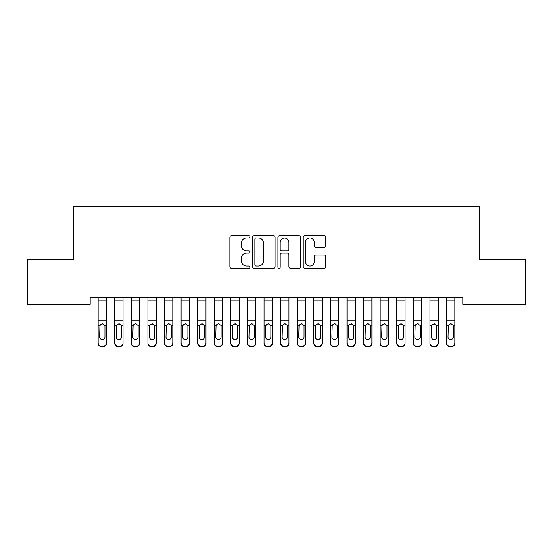 <?xml version="1.0" encoding="UTF-8"?>
<svg xmlns="http://www.w3.org/2000/svg" width="553" height="553" viewBox="0 0 553 553"><rect width="100%" height="100%" fill="white"/><g stroke="black" fill="none" stroke-linecap="round" stroke-linejoin="round"><path stroke-width="0.83" d="M249.956 236.871A1.141 1.141 0 0 0 248.815 235.73L231.513 235.73A1.631 1.631 0 0 0 229.889 237.355L229.889 266.67A1.631 1.631 0 0 0 231.513 268.295L248.815 268.295A1.141 1.141 0 0 0 249.956 267.154A1.141 1.141 0 0 0 248.815 266.021L246.576 266.021A5.212 5.212 0 0 1 241.364 260.809L241.364 258.362A5.212 5.212 0 0 1 246.576 253.156L248.815 253.156A1.141 1.141 0 0 0 249.956 252.016A1.141 1.141 0 0 0 248.815 250.875L246.576 250.875A5.212 5.212 0 0 1 241.364 245.663L241.364 243.216A5.212 5.212 0 0 1 246.576 238.011L248.815 238.011A1.141 1.141 0 0 0 249.956 236.871M324.093 247.212A1.631 1.631 0 0 0 325.717 245.58L325.717 237.355A1.631 1.631 0 0 0 324.093 235.73L304.876 235.73A1.631 1.631 0 0 0 303.244 237.355L303.244 266.67A1.631 1.631 0 0 0 304.876 268.295L324.093 268.295A1.631 1.631 0 0 0 325.717 266.67L325.717 256.737A1.631 1.631 0 0 0 324.093 255.106L315.867 255.106A1.631 1.631 0 0 0 314.235 256.737L314.235 261.659A4.355 4.355 0 0 1 309.88 266.021A4.355 4.355 0 0 1 305.526 261.659L305.526 242.366A4.355 4.355 0 0 1 309.88 238.011A4.355 4.355 0 0 1 314.235 242.366L314.235 245.58A1.631 1.631 0 0 0 315.867 247.212L324.093 247.212M462.806 297.638L90.194 297.638L90.194 304.274L27.65 304.274L27.65 259.481L73.604 259.481L73.604 206.393L479.396 206.393L479.396 259.481L525.35 259.481L525.35 304.274L462.806 304.274L462.806 297.638M275.076 237.355A1.631 1.631 0 0 0 273.445 235.73L254.228 235.73A1.631 1.631 0 0 0 252.603 237.355L252.603 266.67A1.631 1.631 0 0 0 254.228 268.295L273.445 268.295A1.631 1.631 0 0 0 275.076 266.67L275.076 237.355M279.555 235.73L298.772 235.73A1.631 1.631 0 0 1 300.397 237.355L300.397 266.67A1.631 1.631 0 0 1 298.772 268.295L290.546 268.295A1.631 1.631 0 0 1 288.915 266.67L288.915 254.781A1.631 1.631 0 0 0 287.29 253.156L281.836 253.156A1.631 1.631 0 0 0 280.205 254.781L280.205 267.154A1.141 1.141 0 0 1 279.065 268.295A1.141 1.141 0 0 1 277.924 267.154L277.924 237.355A1.631 1.631 0 0 1 279.555 235.73M256.025 238.011A1.141 1.141 0 0 0 254.885 239.152L254.885 264.88A1.141 1.141 0 0 0 256.025 266.021L258.382 266.021A5.212 5.212 0 0 0 263.594 260.809L263.594 243.216A5.212 5.212 0 0 0 258.382 238.011L256.025 238.011M288.915 242.449A4.355 4.355 0 0 0 284.56 238.087A4.355 4.355 0 0 0 280.205 242.449L280.205 249.244A1.631 1.631 0 0 0 281.836 250.875L287.29 250.875A1.631 1.631 0 0 0 288.915 249.244L288.915 242.449M98.157 300.092L106.453 300.092L106.453 297.666L98.157 297.666L98.157 342.832A3.318 3.297 -0 0 0 101.476 346.13L103.135 346.13A3.318 3.297 -0 0 0 106.453 342.832L106.453 343.316A3.318 3.297 180 0 1 103.135 346.607L103.135 346.13M106.453 325.648L106.453 343.316M104.959 336.901L104.959 326.394L104.959 336.901A2.654 2.634 180 0 1 102.305 339.542A2.654 2.634 180 0 0 104.959 336.901M99.651 337.378L99.651 336.901A2.654 2.634 180 0 0 102.305 339.542M100.922 324.113L99.651 326.146M103.688 324.113L102.305 323.726L104.662 325.171L104.959 326.394M106.453 300.092L106.453 342.832M101.476 346.13L101.476 346.607L103.135 346.607M101.476 346.607A3.318 3.297 180 0 1 98.157 343.316M98.157 325.171L99.948 325.171L99.651 336.901M99.948 325.171L102.305 323.726M114.748 325.648L114.748 342.832A3.318 3.297 -0 0 0 118.066 346.13L119.724 346.13A3.318 3.297 -0 0 0 123.043 342.832L123.043 343.316A3.318 3.297 180 0 1 119.724 346.607L119.724 346.13M121.549 336.901L121.549 326.394L121.549 336.901A2.654 2.634 180 0 1 118.895 339.542A2.654 2.634 180 0 0 121.549 336.901M116.241 337.378L116.241 336.901A2.654 2.634 180 0 0 118.895 339.542M117.513 324.113L116.241 326.146M120.278 324.113L118.895 323.726L121.252 325.171L121.549 326.394M131.338 325.648L131.338 342.832A3.318 3.297 -0 0 0 134.656 346.13L136.315 346.13A3.318 3.297 -0 0 0 139.632 342.832L139.632 343.316A3.318 3.297 180 0 1 136.315 346.607L136.315 346.13M138.139 336.901L138.139 326.394L138.139 336.901A2.654 2.634 180 0 1 135.485 339.542A2.654 2.634 180 0 0 138.139 336.901M132.831 337.378L132.831 336.901A2.654 2.634 180 0 0 135.485 339.542M134.102 324.113L132.831 326.146M136.868 324.113L135.485 323.726L137.842 325.171L138.139 326.394M114.748 342.832L114.748 297.666L123.043 297.666L123.043 342.832M118.066 346.13L118.066 346.607L119.724 346.607M118.066 346.607A3.318 3.297 180 0 1 114.748 343.316M114.748 325.171L116.538 325.171L116.241 336.901M116.538 325.171L118.895 323.726M131.338 342.832L131.338 297.666L139.632 297.666L139.632 342.832M134.656 346.13L134.656 346.607L136.315 346.607M134.656 346.607A3.318 3.297 180 0 1 131.338 343.316M131.338 325.171L133.128 325.171L132.831 336.901M133.128 325.171L135.485 323.726M147.928 325.648L147.928 342.832A3.318 3.297 -0 0 0 151.246 346.13L152.905 346.13A3.318 3.297 -0 0 0 156.222 342.832L156.222 343.316A3.318 3.297 180 0 1 152.905 346.607L152.905 346.13M154.729 336.901L154.729 326.394L154.729 336.901A2.654 2.634 180 0 1 152.075 339.542A2.654 2.634 180 0 0 154.729 336.901M149.421 337.378L149.421 336.901A2.654 2.634 180 0 0 152.075 339.542M150.692 324.113L149.421 326.146M153.458 324.113L152.075 323.726L154.432 325.171L154.729 326.394M164.518 325.648L164.518 342.832A3.318 3.297 -0 0 0 167.836 346.13L169.494 346.13A3.318 3.297 -0 0 0 172.812 342.832L172.812 343.316A3.318 3.297 180 0 1 169.494 346.607L169.494 346.13M171.319 336.901L171.319 326.394L171.319 336.901A2.654 2.634 180 0 1 168.665 339.542A2.654 2.634 180 0 0 171.319 336.901M166.011 337.378L166.011 336.901A2.654 2.634 180 0 0 168.665 339.542M167.282 324.113L166.011 326.146M170.048 324.113L168.665 323.726L171.022 325.171L171.319 326.394M147.928 342.832L147.928 297.666L156.222 297.666L156.222 342.832M151.246 346.13L151.246 346.607L152.905 346.607M151.246 346.607A3.318 3.297 180 0 1 147.928 343.316M147.928 325.171L149.718 325.171L149.421 336.901M149.718 325.171L152.075 323.726M164.518 342.832L164.518 297.666L172.812 297.666L172.812 342.832M167.836 346.13L167.836 346.607L169.494 346.607M167.836 346.607A3.318 3.297 180 0 1 164.518 343.316M164.518 325.171L166.308 325.171L166.011 336.901M166.308 325.171L168.665 323.726M181.108 325.648L181.108 342.832A3.318 3.297 -0 0 0 184.426 346.13L186.084 346.13A3.318 3.297 -0 0 0 189.403 342.832L189.403 343.316A3.318 3.297 180 0 1 186.084 346.607L186.084 346.13M187.909 336.901L187.909 326.394L187.909 336.901A2.654 2.634 180 0 1 185.255 339.542A2.654 2.634 180 0 0 187.909 336.901M182.601 337.378L182.601 336.901A2.654 2.634 180 0 0 185.255 339.542M183.873 324.113L182.601 326.146M186.638 324.113L185.255 323.726L187.612 325.171L187.909 326.394M181.108 342.832L181.108 297.666L189.403 297.666L189.403 342.832M184.426 346.13L184.426 346.607L186.084 346.607M184.426 346.607A3.318 3.297 180 0 1 181.108 343.316M181.108 325.171L182.898 325.171L182.601 336.901M182.898 325.171L185.255 323.726M197.698 325.648L197.698 342.832A3.318 3.297 -0 0 0 201.016 346.13L202.674 346.13A3.318 3.297 -0 0 0 205.993 342.832L205.993 343.316A3.318 3.297 180 0 1 202.674 346.607L202.674 346.13M204.499 336.901L204.499 326.394L204.499 336.901A2.654 2.634 180 0 1 201.845 339.542A2.654 2.634 180 0 0 204.499 336.901M199.191 337.378L199.191 336.901A2.654 2.634 180 0 0 201.845 339.542M200.463 324.113L199.191 326.146M203.228 324.113L201.845 323.726L204.202 325.171L204.499 326.394M197.698 342.832L197.698 297.666L205.993 297.666L205.993 342.832M201.016 346.13L201.016 346.607L202.674 346.607M201.016 346.607A3.318 3.297 180 0 1 197.698 343.316M197.698 325.171L199.488 325.171L199.191 336.901M199.488 325.171L201.845 323.726M214.288 325.648L214.288 342.832A3.318 3.297 -0 0 0 217.606 346.13L219.264 346.13A3.318 3.297 -0 0 0 222.583 342.832L222.583 343.316A3.318 3.297 180 0 1 219.264 346.607L219.264 346.13M221.089 336.901L221.089 326.394L221.089 336.901A2.654 2.634 180 0 1 218.435 339.542A2.654 2.634 180 0 0 221.089 336.901M215.781 337.378L215.781 336.901A2.654 2.634 180 0 0 218.435 339.542M217.053 324.113L215.781 326.146M219.818 324.113L218.435 323.726L220.792 325.171L221.089 326.394M214.288 342.832L214.288 297.666L222.583 297.666L222.583 342.832M217.606 346.13L217.606 346.607L219.264 346.607M217.606 346.607A3.318 3.297 180 0 1 214.288 343.316M214.288 325.171L216.078 325.171L215.781 336.901M216.078 325.171L218.435 323.726M230.877 325.648L230.877 342.832A3.318 3.297 -0 0 0 234.196 346.13L235.855 346.13A3.318 3.297 -0 0 0 239.173 342.832L239.173 343.316A3.318 3.297 180 0 1 235.855 346.607L235.855 346.13M237.679 336.901L237.679 326.394L237.679 336.901A2.654 2.634 180 0 1 235.025 339.542A2.654 2.634 180 0 0 237.679 336.901M232.371 337.378L232.371 336.901A2.654 2.634 180 0 0 235.025 339.542M233.643 324.113L232.371 326.146M236.407 324.113L235.025 323.726L237.382 325.171L237.679 326.394M230.877 342.832L230.877 297.666L239.173 297.666L239.173 342.832M234.196 346.13L234.196 346.607L235.855 346.607M234.196 346.607A3.318 3.297 180 0 1 230.877 343.316M230.877 325.171L232.668 325.171L232.371 336.901M232.668 325.171L235.025 323.726M247.468 325.648L247.468 342.832A3.318 3.297 -0 0 0 250.786 346.13L252.445 346.13A3.318 3.297 -0 0 0 255.763 342.832L255.763 343.316A3.318 3.297 180 0 1 252.445 346.607L252.445 346.13M254.269 336.901L254.269 326.394L254.269 336.901A2.654 2.634 180 0 1 251.615 339.542A2.654 2.634 180 0 0 254.269 336.901M248.961 337.378L248.961 336.901A2.654 2.634 180 0 0 251.615 339.542M250.233 324.113L248.961 326.146M252.998 324.113L251.615 323.726L253.972 325.171L254.269 326.394M247.468 342.832L247.468 297.666L255.763 297.666L255.763 342.832M250.786 346.13L250.786 346.607L252.445 346.607M250.786 346.607A3.318 3.297 180 0 1 247.468 343.316M247.468 325.171L249.258 325.171L248.961 336.901M249.258 325.171L251.615 323.726M264.058 325.648L264.058 342.832A3.318 3.297 -0 0 0 267.376 346.13L269.034 346.13A3.318 3.297 -0 0 0 272.353 342.832L272.353 343.316A3.318 3.297 180 0 1 269.034 346.607L269.034 346.13M270.859 336.901L270.859 326.394L270.859 336.901A2.654 2.634 180 0 1 268.205 339.542A2.654 2.634 180 0 0 270.859 336.901M265.551 337.378L265.551 336.901A2.654 2.634 180 0 0 268.205 339.542M266.822 324.113L265.551 326.146M269.588 324.113L268.205 323.726L270.562 325.171L270.859 326.394M264.058 342.832L264.058 297.666L272.353 297.666L272.353 342.832M267.376 346.13L267.376 346.607L269.034 346.607M267.376 346.607A3.318 3.297 180 0 1 264.058 343.316M264.058 325.171L265.848 325.171L265.551 336.901M265.848 325.171L268.205 323.726M280.648 325.648L280.648 342.832A3.318 3.297 -0 0 0 283.966 346.13L285.625 346.13A3.318 3.297 -0 0 0 288.942 342.832L288.942 343.316A3.318 3.297 180 0 1 285.625 346.607L285.625 346.13M287.449 336.901L287.449 326.394L287.449 336.901A2.654 2.634 180 0 1 284.795 339.542A2.654 2.634 180 0 0 287.449 336.901M282.141 337.378L282.141 336.901A2.654 2.634 180 0 0 284.795 339.542M283.413 324.113L282.141 326.146M286.178 324.113L284.795 323.726L287.152 325.171L287.449 326.394M280.648 342.832L280.648 297.666L288.942 297.666L288.942 342.832M283.966 346.13L283.966 346.607L285.625 346.607M283.966 346.607A3.318 3.297 180 0 1 280.648 343.316M280.648 325.171L282.438 325.171L282.141 336.901M282.438 325.171L284.795 323.726M297.238 325.648L297.238 342.832A3.318 3.297 -0 0 0 300.555 346.13L302.214 346.13A3.318 3.297 -0 0 0 305.533 342.832L305.533 343.316A3.318 3.297 180 0 1 302.214 346.607L302.214 346.13M304.039 336.901L304.039 326.394L304.039 336.901A2.654 2.634 180 0 1 301.385 339.542A2.654 2.634 180 0 0 304.039 336.901M298.731 337.378L298.731 336.901A2.654 2.634 180 0 0 301.385 339.542M300.002 324.113L298.731 326.146M302.768 324.113L301.385 323.726L303.742 325.171L304.039 326.394M297.238 342.832L297.238 297.666L305.533 297.666L305.533 342.832M300.555 346.13L300.555 346.607L302.214 346.607M300.555 346.607A3.318 3.297 180 0 1 297.238 343.316M297.238 325.171L299.028 325.171L298.731 336.901M299.028 325.171L301.385 323.726M313.827 325.648L313.827 342.832A3.318 3.297 -0 0 0 317.146 346.13L318.805 346.13A3.318 3.297 -0 0 0 322.123 342.832L322.123 343.316A3.318 3.297 180 0 1 318.805 346.607L318.805 346.13M320.629 336.901L320.629 326.394L320.629 336.901A2.654 2.634 180 0 1 317.975 339.542A2.654 2.634 180 0 0 320.629 336.901M315.321 337.378L315.321 336.901A2.654 2.634 180 0 0 317.975 339.542M316.593 324.113L315.321 326.146M319.358 324.113L317.975 323.726L320.332 325.171L320.629 326.394M313.827 342.832L313.827 297.666L322.123 297.666L322.123 342.832M317.146 346.13L317.146 346.607L318.805 346.607M317.146 346.607A3.318 3.297 180 0 1 313.827 343.316M313.827 325.171L315.618 325.171L315.321 336.901M315.618 325.171L317.975 323.726M330.418 325.648L330.418 342.832A3.318 3.297 -0 0 0 333.736 346.13L335.394 346.13A3.318 3.297 -0 0 0 338.713 342.832L338.713 343.316A3.318 3.297 180 0 1 335.394 346.607L335.394 346.13M337.219 336.901L337.219 326.394L337.219 336.901A2.654 2.634 180 0 1 334.565 339.542A2.654 2.634 180 0 0 337.219 336.901M331.911 337.378L331.911 336.901A2.654 2.634 180 0 0 334.565 339.542M333.183 324.113L331.911 326.146M335.947 324.113L334.565 323.726L336.922 325.171L337.219 326.394M330.418 342.832L330.418 297.666L338.713 297.666L338.713 342.832M333.736 346.13L333.736 346.607L335.394 346.607M333.736 346.607A3.318 3.297 180 0 1 330.418 343.316M330.418 325.171L332.208 325.171L331.911 336.901M332.208 325.171L334.565 323.726M347.007 325.648L347.007 342.832A3.318 3.297 -0 0 0 350.326 346.13L351.985 346.13A3.318 3.297 -0 0 0 355.303 342.832L355.303 343.316A3.318 3.297 180 0 1 351.985 346.607L351.985 346.13M353.809 336.901L353.809 326.394L353.809 336.901A2.654 2.634 180 0 1 351.155 339.542A2.654 2.634 180 0 0 353.809 336.901M348.501 337.378L348.501 336.901A2.654 2.634 180 0 0 351.155 339.542M349.773 324.113L348.501 326.146M352.538 324.113L351.155 323.726L353.512 325.171L353.809 326.394M347.007 342.832L347.007 297.666L355.303 297.666L355.303 342.832M350.326 346.13L350.326 346.607L351.985 346.607M350.326 346.607A3.318 3.297 180 0 1 347.007 343.316M347.007 325.171L348.798 325.171L348.501 336.901M348.798 325.171L351.155 323.726M363.598 325.648L363.598 342.832A3.318 3.297 -0 0 0 366.916 346.13L368.575 346.13A3.318 3.297 -0 0 0 371.893 342.832L371.893 343.316A3.318 3.297 180 0 1 368.575 346.607L368.575 346.13M370.399 336.901L370.399 326.394L370.399 336.901A2.654 2.634 180 0 1 367.745 339.542A2.654 2.634 180 0 0 370.399 336.901M365.091 337.378L365.091 336.901A2.654 2.634 180 0 0 367.745 339.542M366.363 324.113L365.091 326.146M369.127 324.113L367.745 323.726L370.102 325.171L370.399 326.394M363.598 342.832L363.598 297.666L371.893 297.666L371.893 342.832M366.916 346.13L366.916 346.607L368.575 346.607M366.916 346.607A3.318 3.297 180 0 1 363.598 343.316M363.598 325.171L365.388 325.171L365.091 336.901M365.388 325.171L367.745 323.726M380.188 325.648L380.188 342.832A3.318 3.297 -0 0 0 383.505 346.13L385.165 346.13A3.318 3.297 -0 0 0 388.483 342.832L388.483 343.316A3.318 3.297 180 0 1 385.165 346.607L385.165 346.13M386.989 336.901L386.989 326.394L386.989 336.901A2.654 2.634 180 0 1 384.335 339.542A2.654 2.634 180 0 0 386.989 336.901M381.681 337.378L381.681 336.901A2.654 2.634 180 0 0 384.335 339.542M382.953 324.113L381.681 326.146M385.718 324.113L384.335 323.726L386.692 325.171L386.989 326.394M380.188 342.832L380.188 297.666L388.483 297.666L388.483 342.832M383.505 346.13L383.505 346.607L385.165 346.607M383.505 346.607A3.318 3.297 180 0 1 380.188 343.316M380.188 325.171L381.978 325.171L381.681 336.901M381.978 325.171L384.335 323.726M396.778 325.648L396.778 342.832A3.318 3.297 -0 0 0 400.095 346.13L401.755 346.13A3.318 3.297 -0 0 0 405.072 342.832L405.072 343.316A3.318 3.297 180 0 1 401.755 346.607L401.755 346.13M403.579 336.901L403.579 326.394L403.579 336.901A2.654 2.634 180 0 1 400.925 339.542A2.654 2.634 180 0 0 403.579 336.901M398.271 337.378L398.271 336.901A2.654 2.634 180 0 0 400.925 339.542M399.543 324.113L398.271 326.146M402.308 324.113L400.925 323.726L403.282 325.171L403.579 326.394M396.778 342.832L396.778 297.666L405.072 297.666L405.072 342.832M400.095 346.13L400.095 346.607L401.755 346.607M400.095 346.607A3.318 3.297 180 0 1 396.778 343.316M396.778 325.171L398.568 325.171L398.271 336.901M398.568 325.171L400.925 323.726M413.368 325.648L413.368 342.832A3.318 3.297 -0 0 0 416.685 346.13L418.345 346.13A3.318 3.297 -0 0 0 421.663 342.832L421.663 343.316A3.318 3.297 180 0 1 418.345 346.607L418.345 346.13M420.169 336.901L420.169 326.394L420.169 336.901A2.654 2.634 180 0 1 417.515 339.542A2.654 2.634 180 0 0 420.169 336.901M414.861 337.378L414.861 336.901A2.654 2.634 180 0 0 417.515 339.542M416.132 324.113L414.861 326.146M418.898 324.113L417.515 323.726L419.872 325.171L420.169 326.394M413.368 342.832L413.368 297.666L421.663 297.666L421.663 342.832M416.685 346.13L416.685 346.607L418.345 346.607M416.685 346.607A3.318 3.297 180 0 1 413.368 343.316M413.368 325.171L415.158 325.171L414.861 336.901M415.158 325.171L417.515 323.726M429.958 325.648L429.958 342.832A3.318 3.297 -0 0 0 433.275 346.13L434.935 346.13A3.318 3.297 -0 0 0 438.252 342.832L438.252 343.316A3.318 3.297 180 0 1 434.935 346.607L434.935 346.13M436.759 336.901L436.759 326.394L436.759 336.901A2.654 2.634 180 0 1 434.105 339.542A2.654 2.634 180 0 0 436.759 336.901M431.451 337.378L431.451 336.901A2.654 2.634 180 0 0 434.105 339.542M432.723 324.113L431.451 326.146M435.488 324.113L434.105 323.726L436.462 325.171L436.759 326.394M429.958 342.832L429.958 297.666L438.252 297.666L438.252 342.832M433.275 346.13L433.275 346.607L434.935 346.607M433.275 346.607A3.318 3.297 180 0 1 429.958 343.316M429.958 325.171L431.748 325.171L431.451 336.901M431.748 325.171L434.105 323.726M446.548 325.648L446.548 342.832A3.318 3.297 -0 0 0 449.865 346.13L451.525 346.13A3.318 3.297 -0 0 0 454.843 342.832L454.843 343.316A3.318 3.297 180 0 1 451.525 346.607L451.525 346.13M453.349 336.901L453.349 326.394L453.349 336.901A2.654 2.634 180 0 1 450.695 339.542A2.654 2.634 180 0 0 453.349 336.901M448.041 337.378L448.041 336.901A2.654 2.634 180 0 0 450.695 339.542M449.312 324.113L448.041 326.146M452.078 324.113L450.695 323.726L453.052 325.171L453.349 326.394M446.548 342.832L446.548 297.666L454.843 297.666L454.843 342.832M449.865 346.13L449.865 346.607L451.525 346.607M449.865 346.607A3.318 3.297 180 0 1 446.548 343.316M446.548 325.171L448.338 325.171L448.041 336.901M448.338 325.171L450.695 323.726M104.662 325.171L106.453 325.171M98.157 320.747L106.453 320.747M121.252 325.171L123.043 325.171M114.748 320.747L123.043 320.747M114.748 300.092L123.043 300.092M137.842 325.171L139.632 325.171M131.338 320.747L139.632 320.747M131.338 300.092L139.632 300.092M154.432 325.171L156.222 325.171M147.928 320.747L156.222 320.747M147.928 300.092L156.222 300.092M171.022 325.171L172.812 325.171M164.518 320.747L172.812 320.747M164.518 300.092L172.812 300.092M187.612 325.171L189.403 325.171M181.108 320.747L189.403 320.747M181.108 300.092L189.403 300.092M204.202 325.171L205.993 325.171M197.698 320.747L205.993 320.747M197.698 300.092L205.993 300.092M220.792 325.171L222.583 325.171M214.288 320.747L222.583 320.747M214.288 300.092L222.583 300.092M237.382 325.171L239.173 325.171M230.877 320.747L239.173 320.747M230.877 300.092L239.173 300.092M253.972 325.171L255.763 325.171M247.468 320.747L255.763 320.747M247.468 300.092L255.763 300.092M270.562 325.171L272.353 325.171M264.058 320.747L272.353 320.747M264.058 300.092L272.353 300.092M287.152 325.171L288.942 325.171M280.648 320.747L288.942 320.747M280.648 300.092L288.942 300.092M303.742 325.171L305.533 325.171M297.238 320.747L305.533 320.747M297.238 300.092L305.533 300.092M320.332 325.171L322.123 325.171M313.827 320.747L322.123 320.747M313.827 300.092L322.123 300.092M336.922 325.171L338.713 325.171M330.418 320.747L338.713 320.747M330.418 300.092L338.713 300.092M353.512 325.171L355.303 325.171M347.007 320.747L355.303 320.747M347.007 300.092L355.303 300.092M370.102 325.171L371.893 325.171M363.598 320.747L371.893 320.747M363.598 300.092L371.893 300.092M386.692 325.171L388.483 325.171M380.188 320.747L388.483 320.747M380.188 300.092L388.483 300.092M403.282 325.171L405.072 325.171M396.778 320.747L405.072 320.747M396.778 300.092L405.072 300.092M419.872 325.171L421.663 325.171M413.368 320.747L421.663 320.747M413.368 300.092L421.663 300.092M436.462 325.171L438.252 325.171M429.958 320.747L438.252 320.747M429.958 300.092L438.252 300.092M453.052 325.171L454.843 325.171M446.548 320.747L454.843 320.747M446.548 300.092L454.843 300.092"/></g></svg>
